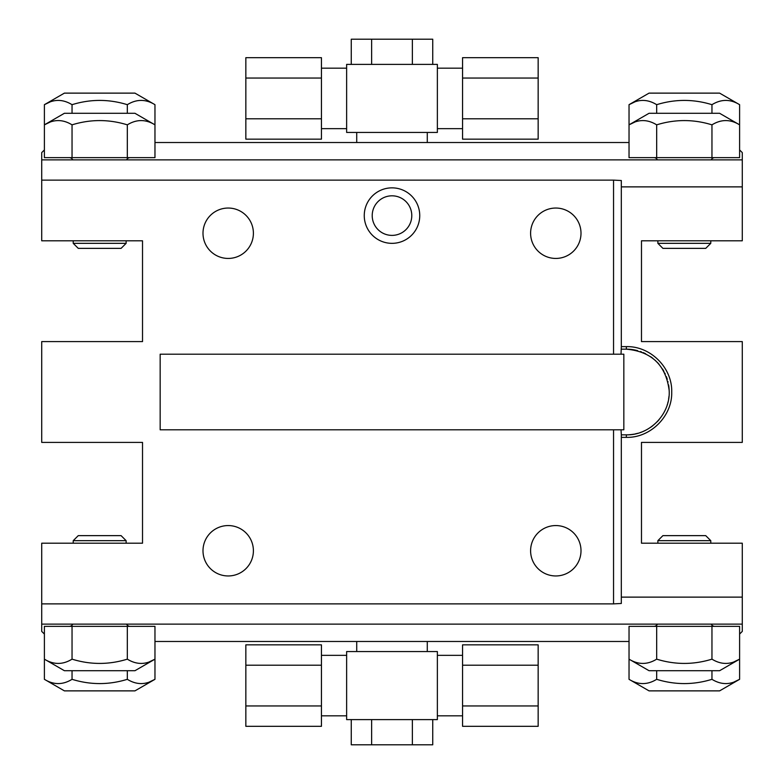 <?xml version="1.0" encoding="UTF-8"?>
<svg xmlns="http://www.w3.org/2000/svg" width="784" height="784" viewBox="0 0 784 784"><rect width="100%" height="100%" fill="white"/><g stroke="black" fill="none" stroke-linecap="round" stroke-linejoin="round"><path stroke-width="1.18" d="M621.026 354.201L621.32 346.636L626.357 346.636C650.495 345.979 672.388 367.765 671.721 392C672.398 416.226 650.495 438.021 626.357 437.364L621.32 437.364L621.32 434.836L626.357 434.836A42.836 42.836 0 0 0 633.854 434.179M621.32 346.636L621.32 186.876L742.281 186.876L742.281 240.796L641.479 240.796L641.479 341.599L742.281 341.599L742.281 442.401L641.479 442.401L641.479 543.204L742.281 543.204L742.281 597.124L621.32 597.124L621.32 437.364M621.026 429.799L621.32 434.836M742.281 597.124L742.281 624.133L41.719 624.133L41.719 603.876L613.549 603.876L621.32 603.474L621.32 597.124M742.281 624.133L742.281 631.404L739.606 634.07M739.606 149.93L742.281 152.596L742.281 186.876M41.719 603.876L41.719 543.204L142.521 543.204L142.521 442.401L41.719 442.401L41.719 341.599L142.521 341.599L142.521 240.796L41.719 240.796L41.719 180.124L613.549 180.124L621.32 180.526L621.32 186.876M41.719 180.124L41.719 159.867L742.281 159.867M621.32 349.164L626.357 349.164C651.729 351.506 665.998 365.315 669.173 390.589C670.585 413.962 649.769 435.473 626.357 434.836L626.357 437.364M634.893 433.983A42.836 42.836 0 0 0 637.676 433.317M640.41 432.474A42.836 42.836 0 0 0 641.606 432.033M643.086 431.445A42.836 42.836 0 0 0 645.683 430.24M650.602 427.319A42.836 42.836 0 0 0 652.905 425.624M657.159 421.782A42.836 42.836 0 0 0 659.079 419.656M667.272 404.711A42.836 42.836 0 0 0 667.439 404.142M667.831 402.731A42.836 42.836 0 0 0 668.027 401.947M668.595 399.144A42.836 42.836 0 0 0 668.987 396.312M669.173 390.589A42.836 42.836 0 0 0 669.036 388.256M668.987 387.727A42.836 42.836 0 0 0 668.605 384.895M668.037 382.082A42.836 42.836 0 0 0 667.909 381.553M667.282 379.319A42.836 42.836 0 0 0 666.341 376.614M665.224 373.978A42.836 42.836 0 0 0 664.803 373.096M663.93 371.42A42.836 42.836 0 0 0 662.47 368.96M659.079 364.354A42.836 42.836 0 0 0 657.168 362.228M655.728 360.816A42.836 42.836 0 0 0 655.11 360.238M652.915 358.386A42.836 42.836 0 0 0 650.612 356.691M645.683 353.77A42.836 42.836 0 0 0 643.086 352.565M641.508 351.928A42.836 42.836 0 0 0 640.41 351.526M637.676 350.683A42.836 42.836 0 0 0 634.883 350.017M634.481 349.938A42.836 42.836 0 0 0 626.357 349.164L626.357 346.636M160.161 429.799L623.839 429.799L623.839 354.201L160.161 354.201L160.161 429.799M613.549 603.876L613.549 429.799M613.549 354.201L613.549 180.124M392 187.856A27.744 27.744 0 0 0 364.256 215.6A27.744 27.744 0 0 0 392 243.344A27.744 27.744 0 0 0 419.744 215.6A27.744 27.744 0 0 0 392 187.856M41.719 624.133L41.719 631.404L44.394 634.07M629.033 641.479L154.967 641.479M427.28 132.437L427.28 142.521L356.72 142.521L356.72 132.437M629.033 142.521L154.967 142.521M346.636 132.437L437.364 132.437L437.364 64.396L346.636 64.396L346.636 132.437M412.364 64.396L412.364 39.2L432.739 39.2L432.739 64.396M371.636 64.396L371.636 39.2L412.364 39.2M351.261 64.396L351.261 39.2L371.636 39.2M321.44 118.786L321.44 57.683L245.843 57.683L245.843 118.786L321.44 118.786L321.44 139.16L245.843 139.16L245.843 118.786M321.44 78.047L245.843 78.047M538.157 78.047L538.157 139.16L462.56 139.16L462.56 57.683L538.157 57.683L538.157 78.047L462.56 78.047M538.157 118.786L462.56 118.786M44.394 149.93L41.719 152.596L41.719 159.867M714.812 157.643A4.028 4.028 0 0 0 711.206 159.867M653.827 157.643A4.028 4.028 0 0 1 657.433 159.867M629.033 157.643L739.606 157.643L739.606 124.842C730.394 119.158 721.182 119.158 711.96 124.842C693.536 119.158 675.102 119.158 656.678 124.842C647.466 119.158 638.245 119.158 629.033 124.842L629.033 157.643M656.678 124.842L656.678 157.643M629.033 124.842L649.044 113.288L719.604 113.288L739.606 124.842L739.606 104.684C730.394 99 721.182 99 711.96 104.684C693.536 99 675.102 99 656.678 104.684C647.466 99 638.245 99 629.033 104.684L629.033 124.842L634.697 122.128M711.96 124.842L711.96 157.643M130.173 157.643A4.028 4.028 0 0 0 126.567 159.867M69.188 157.643A4.028 4.028 0 0 1 72.794 159.867M44.394 157.643L154.967 157.643L154.967 124.842C145.755 119.158 136.534 119.158 127.322 124.842C108.898 119.158 90.464 119.158 72.04 124.842C62.818 119.158 53.606 119.158 44.394 124.842L44.394 157.643M72.04 124.842L72.04 157.643M44.394 124.842L64.396 113.288L134.956 113.288L154.967 124.842L154.967 104.684C145.755 99 136.534 99 127.322 104.684C108.898 99 90.464 99 72.04 104.684C62.818 99 53.606 99 44.394 104.684L44.394 124.842L50.058 122.128M127.322 124.842L127.322 157.643M656.678 104.684L656.678 113.288M634.697 101.959L629.033 104.684L649.044 93.129L719.604 93.129L739.606 104.684M711.96 104.684L711.96 113.288M72.04 104.684L72.04 113.288M50.058 101.959L44.394 104.684L64.396 93.129L134.956 93.129L154.967 104.684M127.322 104.684L127.322 113.288M437.364 651.563L346.636 651.563L346.636 719.604L437.364 719.604L437.364 651.563M371.636 719.604L371.636 744.8L351.261 744.8L351.261 719.604M412.364 719.604L412.364 744.8L371.636 744.8M432.739 719.604L432.739 744.8L412.364 744.8M462.56 665.214L462.56 726.317L538.157 726.317L538.157 665.214L462.56 665.214L462.56 644.84L538.157 644.84L538.157 665.214M462.56 705.953L538.157 705.953M245.843 705.953L245.843 644.84L321.44 644.84L321.44 726.317L245.843 726.317L245.843 705.953L321.44 705.953M245.843 665.214L321.44 665.214M629.033 679.316C638.245 685 647.466 685 656.678 679.316C675.102 685 693.536 685 711.96 679.316C721.182 685 730.394 685 739.606 679.316L719.604 690.871L649.044 690.871L629.033 679.316L629.033 626.357L739.606 626.357L739.606 659.158L733.942 661.872M739.606 659.158L719.604 670.712L649.044 670.712L629.033 659.158C638.245 664.842 647.466 664.842 656.678 659.158C675.102 664.842 693.536 664.842 711.96 659.158C721.182 664.842 730.394 664.842 739.606 659.158L739.606 679.316L733.942 682.041M656.678 679.316L656.678 670.712M711.96 679.316L711.96 670.712M44.394 679.316C53.606 685 62.818 685 72.04 679.316C90.464 685 108.898 685 127.322 679.316C136.534 685 145.755 685 154.967 679.316L134.956 690.871L64.396 690.871L44.394 679.316L44.394 626.357L154.967 626.357L154.967 659.158L149.303 661.872M154.967 659.158L134.956 670.712L64.396 670.712L44.394 659.158C53.606 664.842 62.818 664.842 72.04 659.158C90.464 664.842 108.898 664.842 127.322 659.158C136.534 664.842 145.755 664.842 154.967 659.158L154.967 679.316L149.303 682.041M72.04 679.316L72.04 670.712M127.322 679.316L127.322 670.712M73.216 540.676L126.136 540.676L121.099 535.639L78.263 535.639L73.216 540.676L73.216 543.204M126.136 540.676L126.136 543.204M73.216 243.324L78.263 248.361L121.099 248.361L126.136 243.324L73.216 243.324L73.216 240.796M126.136 243.324L126.136 240.796M714.812 626.357A4.028 4.028 0 0 1 711.206 624.133M653.827 626.357A4.028 4.028 0 0 0 657.433 624.133M656.678 659.158L656.678 626.357M711.96 659.158L711.96 626.357M130.173 626.357A4.028 4.028 0 0 1 126.567 624.133M69.188 626.357A4.028 4.028 0 0 0 72.794 624.133M72.04 659.158L72.04 626.357M127.322 659.158L127.322 626.357M392 195.814A19.786 19.786 0 0 0 372.214 215.6A19.786 19.786 0 0 0 392 235.386A19.786 19.786 0 0 0 411.786 215.6A19.786 19.786 0 0 0 392 195.814M555.797 525.564A25.196 25.196 0 0 0 530.601 550.76A25.196 25.196 0 0 0 555.797 575.956A25.196 25.196 0 0 0 581.003 550.76A25.196 25.196 0 0 0 555.797 525.564M228.203 525.564A25.196 25.196 0 0 0 202.997 550.76A25.196 25.196 0 0 0 228.203 575.956A25.196 25.196 0 0 0 253.399 550.76A25.196 25.196 0 0 0 228.203 525.564M555.797 208.044A25.196 25.196 0 0 0 530.601 233.24A25.196 25.196 0 0 0 555.797 258.436A25.196 25.196 0 0 0 581.003 233.24A25.196 25.196 0 0 0 555.797 208.044M228.203 208.044A25.196 25.196 0 0 0 202.997 233.24A25.196 25.196 0 0 0 228.203 258.436A25.196 25.196 0 0 0 253.399 233.24A25.196 25.196 0 0 0 228.203 208.044M657.864 243.324L662.901 248.361L705.737 248.361L710.784 243.324L657.864 243.324L657.864 240.796M710.784 243.324L710.784 240.796M657.864 540.676L710.784 540.676L705.737 535.639L662.901 535.639L657.864 540.676L657.864 543.204M710.784 540.676L710.784 543.204M321.44 128.664L346.636 128.664M321.44 68.179L346.636 68.179M437.364 128.664L462.56 128.664M437.364 68.179L462.56 68.179M427.28 651.563L427.28 641.479M356.72 651.563L356.72 641.479M462.56 655.336L437.364 655.336M462.56 715.821L437.364 715.821M346.636 655.336L321.44 655.336M346.636 715.821L321.44 715.821"/></g></svg>
